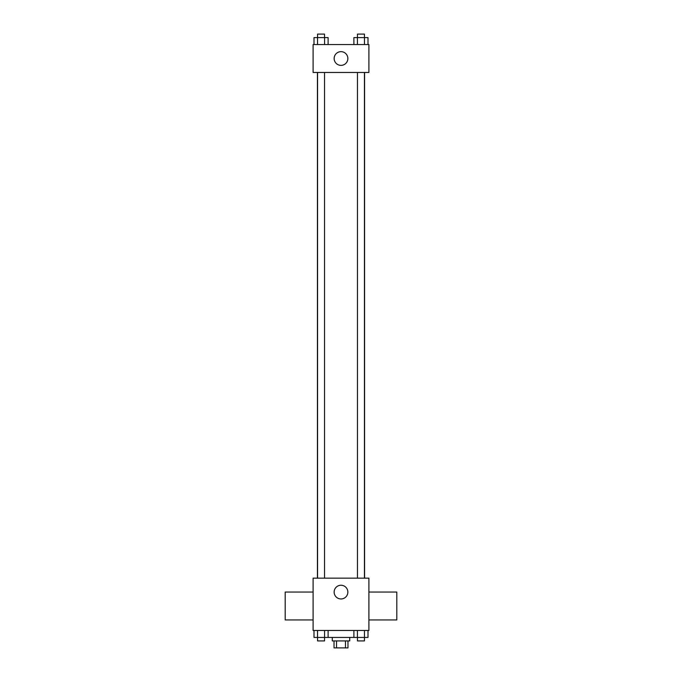 <?xml version="1.0" encoding="UTF-8"?>
<svg xmlns="http://www.w3.org/2000/svg" width="682" height="682" viewBox="0 0 682 682"><rect width="100%" height="100%" fill="white"/><g stroke="black" fill="none" stroke-linecap="round" stroke-linejoin="round"><path stroke-width="1.02" d="M345.476 640.927L345.476 647.9L334.027 647.9L334.027 640.927M345.476 647.9L347.973 647.9L347.973 640.927M349.721 637.44L349.721 640.927L332.279 640.927L332.279 637.44M336.524 640.927L336.524 647.9M328.102 630.466L328.102 637.44L367.999 637.44L367.999 630.466M368.902 630.466L313.098 630.466L313.098 578.148L368.902 578.148L368.902 630.466M347.854 592.104A6.854 6.854 0 0 1 337.573 598.037A6.854 6.854 0 0 1 337.573 586.162A6.854 6.854 0 0 1 347.854 592.104M368.902 619.947L396.796 619.947L396.796 592.044L368.902 592.044M313.098 592.044L285.204 592.044L285.204 619.947L313.098 619.947M364.572 72.463L364.572 578.148M357.462 578.148L357.462 72.463M324.538 72.463L324.538 578.148M368.902 72.463L313.098 72.463L313.098 44.56L368.902 44.56L368.902 72.463M347.854 58.516A6.854 6.854 0 0 1 337.573 64.449A6.854 6.854 0 0 1 337.573 52.574A6.854 6.854 0 0 1 347.854 58.516M367.999 44.56L367.999 37.587L353.898 37.587L353.898 44.56M364.469 37.587L364.469 44.56M357.428 37.587L357.428 44.56M357.462 37.587L357.462 34.1L364.435 34.1L364.435 37.587M328.102 44.56L328.102 37.587L314.001 37.587L314.001 44.56M324.572 37.587L324.572 44.56M317.531 37.587L317.531 44.56M317.565 37.587L317.565 34.1L324.538 34.1L324.538 37.587M353.898 630.466L353.898 637.44M364.469 630.466L364.469 637.44M357.428 630.466L357.428 637.44M364.435 637.44L364.435 640.927L357.462 640.927L357.462 637.44M328.102 637.44L314.001 637.44L314.001 630.466M324.572 630.466L324.572 637.44M317.531 630.466L317.531 637.44M324.538 637.44L324.538 640.927L317.565 640.927L317.565 637.44M317.428 72.463L317.428 578.148M364.435 578.148L364.435 72.463M317.565 72.463L317.565 578.148"/></g></svg>
